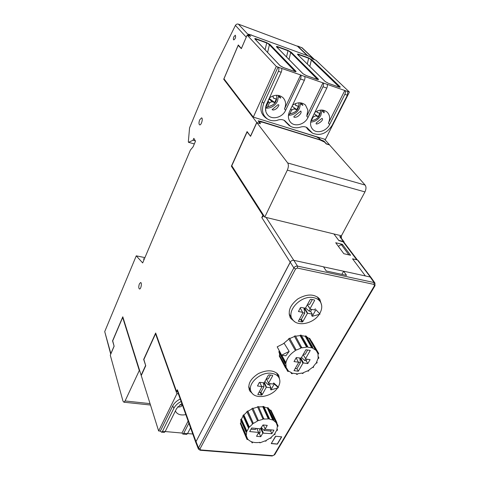 <?xml version="1.0" encoding="UTF-8"?>
<svg xmlns="http://www.w3.org/2000/svg" width="480" height="480" viewBox="0 0 480 480"><rect width="100%" height="100%" fill="white"/><g stroke="black" fill="none" stroke-linecap="round" stroke-linejoin="round"><path stroke-width="0.72" d="M196.008 442.944L196.002 441.612L290.634 261.54M323.538 266.856L343.65 271.242M139.392 283.884C138.528 286.548 138.564 288.252 139.5 288.996C141.006 289.35 142.188 282.468 140.61 282.534L139.392 283.884M199.674 119.898C198.768 122.496 198.762 124.152 199.656 124.866C201.336 125.526 203.352 118.068 201.546 117.876L199.674 119.898M233.844 36.768C233.25 38.424 233.232 39.474 233.784 39.918C235.452 38.73 235.962 37.158 235.314 35.208L233.844 36.768M307.242 55.578L297.528 46.26L238.38 24.126C237.132 23.808 236.148 24.24 235.416 25.422L215.166 66.336L189.564 127.824L188.322 141.96L188.532 142.332L193.038 140.238L193.836 138.348L195.504 141.144L193.098 146.826L190.398 150.06L142.674 262.938L136.266 255.84L144.924 257.604M114.102 346.122L110.856 353.646L104.724 331.608L136.266 255.84M114.072 346.122L112.566 340.86L122.79 316.8L141.126 375.252L145.626 365.424L143.67 359.418L155.664 333.006L176.538 391.482L177.384 389.754L177.33 390.918L195.846 442.59M263.976 215.856L261.78 217.53L262.866 215.31L231.384 166.2L247.098 131.574L250.476 136.218L256.77 122.472L223.722 79.254L238.284 44.982L241.368 48.492L246.468 36.69M232.218 166.428L231.384 166.2M357.342 259.926L343.818 242.052L338.862 240.57L333.9 233.952M357.036 259.86L352.542 258.816L365.388 275.952L352.584 258.87L357.414 259.944L370.344 277.032L369.042 276.75M342.354 244.32L350.574 255.264L343.83 253.704L335.706 242.736L342.354 244.32L342.096 244.788M177.576 391.602L176.538 391.482M263.772 215.532L262.866 215.31M250.308 36.252L248.394 35.556M194.328 143.922L188.532 142.332M195.348 140.88L193.038 140.238M144.324 259.026L143.418 258.846L144.09 259.578M104.724 331.608L110.73 354.18M110.856 353.646L110.754 354.126M260.124 123.612L256.77 122.472M260.166 123.522L258.108 120.852L261.174 121.47L320.286 139.896L318.768 138.162L316.512 136.866L279.336 125.178M224.508 79.518L223.722 79.254M300.996 53.292L248.496 34.116L250.572 36.354L247.146 35.1L276.294 66.426L278.214 67.188C279.042 68.13 279.108 69.498 278.424 71.286L263.814 103.29C261.216 110.13 262.494 115.404 267.648 119.106C270.378 120.708 273.444 121.146 276.864 120.432C279.726 119.244 282.336 119.292 284.688 120.594L290.418 126.24C293.412 127.938 296.778 128.226 300.516 127.092C302.928 126.366 305.094 126.534 307.002 127.59L312.468 133.146C320.208 136.188 326.772 133.572 332.148 125.292L347.358 95.238L344.826 94.356C345.564 92.682 345.612 91.416 344.97 90.57L326.976 84.27C327.588 85.116 327.522 86.388 326.79 88.092L311.748 118.722C309.888 122.952 310.218 126.51 312.756 129.402C316.932 134.034 326.472 131.232 329.64 124.482L344.826 94.356M260.892 122.094L261.174 121.47M250.224 35.964L248.844 34.41L251.406 34.974M342.348 244.848L341.256 244.59L348.9 254.874M341.256 244.59L338.352 246.306M340.476 235.554L341.574 237.006L341.07 237.918M323.682 141.684L323.97 141.114L326.34 143.802L329.448 144.75L324.516 139.188M371.166 277.662L370.344 277.032M344.43 242.862L343.416 241.452L338.7 240.348M338.706 240.342L333.918 233.958M320.298 140.106L320.484 139.734L318.318 137.268M318.138 137.208L317.91 137.67M340.488 237.15L339.72 236.562L343.416 241.452M341.574 237.006L339.72 236.562M358.2 260.532L357.414 259.944M302.22 47.88L297.666 46.056L307.458 55.44L310.626 57.096M314.658 59.724L312.9 58.884L310.752 56.832M323.97 141.114L320.484 139.734M275.622 436.254L281.4 436.794M271.422 443.31L275.682 436.38M271.506 443.502L277.272 444.006L281.46 436.92M320.028 314.124L312.246 316.314L315.936 309.732L320.028 314.124L315.936 309.732M312.246 316.314L311.598 315.324L312.276 314.112L307.668 313.272L304.746 308.106M302.88 312.804L304.776 313.152L303.924 308.124L307.41 313.404L302.814 321.654L302.124 322.002L298.41 321.252L302.892 312.792L300.21 307.98M304.776 313.152L301.392 319.248L300.702 319.596L299.268 319.344M302.712 312.366L298.482 311.496L300.324 307.764L301.032 307.41L305.04 308.16L305.61 307.872L310.17 299.628L310.878 299.274L314.382 299.952L314.598 300.486L310.026 308.694L310.2 309.12L307.338 304.752M311.718 309.402L310.608 311.394L309.114 311.118L310.224 309.126M309.114 311.118L305.544 307.902M312.318 299.556L309.594 304.464L307.698 304.104M307.392 304.656L310.026 308.694M310.2 309.12L314.616 309.942L315.294 308.724M310.608 311.394L312.276 314.112M319.224 314.352C313.38 323.7 297.582 327 292.728 319.758C285.444 311.376 301.194 294.594 313.698 297.69C316.482 298.26 318.606 299.514 320.07 301.446C322.428 304.956 322.302 309.012 319.698 313.602M269.412 102.936L268.566 101.532L265.728 107.712L266.304 108.084L267.708 106.632L269.412 102.936L271.836 101.568L274.71 102.498L269.184 98.484M272.946 95.952L273.45 98.058L276.33 99L274.71 102.498M269.91 97.542L269.442 98.568L269.91 97.542M268.908 99.084L269.67 99.33L271.836 101.568M269.67 99.33L268.416 100.158M268.566 101.532L267.714 101.682M288.468 115.158L289.902 113.742L291.624 110.118L294.012 108.774L296.802 109.674L292.068 106.194M295.368 103.62L295.656 105.336L298.446 106.248L296.802 109.674M290.814 108.846L291.624 110.118M278.376 387.714L270.93 389.916L274.242 384.018L278.376 387.714L277.848 386.658L273.696 382.95L274.242 384.018M270.93 389.916L270.384 388.866L270.99 387.786L266.496 387.216L264.36 382.446M263.844 382.788L266.25 387.342L262.134 394.74L261.474 395.07L257.832 394.512L261.858 386.97L259.728 382.326M261.618 386.442L263.964 386.736L260.928 392.208L258.87 392.37M261.672 386.604L257.52 385.962L259.182 382.662L259.848 382.332L263.754 382.836L264.294 382.56L268.38 375.18L269.046 374.844L272.466 375.306L272.694 375.768L268.602 383.118L268.788 383.484L266.352 378.84M270.264 383.676L269.574 384.918L268.116 384.732L268.812 383.49L273.084 384.042L273.696 382.95M268.116 384.732L264.882 381.498M270.45 375.036L268.284 378.948L266.43 378.702M263.964 386.736L263.43 382.794M259.758 382.326L261.858 386.97M266.358 378.834L268.602 383.118M269.574 384.918L270.99 387.786M277.578 387.948C271.83 396.828 255.48 399.708 251.526 392.406C246.042 384.84 260.286 371.268 271.716 373.356C275.028 373.854 277.392 375.228 278.82 377.472C280.434 380.352 280.194 383.58 278.094 387.156M307.074 359.196L306.192 360.726L304.728 360.51L305.67 358.866M304.728 360.51L301.518 357.468M318.228 356.622L318.834 357.672L318.12 357.78L317.988 354.114L318.696 353.808L318.522 353.19L317.814 353.496L316.206 350.37M316.788 361.842L317.142 362.466L316.512 362.37L318 358.482L318.708 358.368L318.834 357.672M311.904 341.826L318.522 353.19M315.6 350.022L309.144 338.52L309.57 338.202L316.218 349.56L315.6 350.022L312.408 348.054L312.858 347.484L306.324 336.162L305.526 335.874L312.168 347.238L311.718 347.808L305.22 336.27L305.526 335.874M309.57 338.202L316.674 350.022L316.056 350.484L316.782 351.396M316.218 349.56L316.674 350.022M312.168 347.238L312.858 347.484M306.63 347.136L300.096 335.58L300.246 335.154L306.858 346.524L306.63 347.136L301.842 347.856L295.392 335.856L294.378 336.144L300.96 348.108L294.378 336.144M300.246 335.154L301.212 335.154L307.692 346.524L307.47 347.136L311.718 347.808M306.858 346.524L307.692 346.524M300.93 347.538L301.812 347.28M289.59 338.19L296.226 350.142L289.59 338.19L288.654 338.736L295.41 350.616C290.136 353.976 286.986 358.02 285.96 362.754L285.228 362.868L279.006 351.288L279.51 351.21L279.78 351.696M295.128 350.148L295.944 349.674M279.006 351.288L278.892 352.104L285.12 363.576L285.852 363.462L286.116 367.122L285.402 367.428L279.186 355.848L279.678 355.638L286.116 367.122M281.742 355.2L285.96 362.754M285.12 363.576L285.228 362.868M279.186 355.848L285.6 368.04L286.314 367.734L288.192 370.662L287.58 371.124L285.858 367.926M285.6 368.04L285.402 367.428M287.58 371.124L288.054 371.562L288.666 371.106L291.912 372.966L291.474 373.518L290.958 372.576M291.474 373.518L292.164 373.746L292.602 373.194L296.814 373.776L296.598 374.358L296.274 373.764M296.598 374.358L297.42 374.346L297.636 373.758L302.316 373.014L302.346 373.56L302.076 373.08M302.346 373.56L303.204 373.302L303.174 372.762L307.776 370.776L308.046 371.22L308.838 370.758L308.568 370.32L308.838 370.758M313.398 366.51L313.674 367.002L313.194 366.714L316.104 363.066L316.74 363.162L317.142 362.466M308.568 370.32L312.558 367.332L313.032 367.614L313.674 367.002M298.434 362.256L300.468 362.556L296.946 368.724L295.236 368.478M300.468 362.556L299.748 358.098M307.638 350.028L305.166 354.348L303.444 354.084M300.906 358.254L303.48 362.958L302.922 363.234L300.012 358.14M303.168 354.576L305.58 358.608L310.266 350.436L305.916 349.758L301.134 358.14L296.286 357.576L294.024 361.566L298.41 362.208L296.13 357.846M305.58 358.608L303.132 354.636M296.946 368.724L298.32 371.25L294 370.644L298.59 362.598L298.41 362.208M305.754 358.998L310.086 359.652L307.806 363.594L303.48 362.958M306.192 360.726L307.806 363.594M295.59 336.21L300.096 335.58M279.678 355.638L279.342 352.926M283.248 343.794L288.84 339.066M289.788 338.514L294.402 336.546M301.464 335.598L305.22 336.27M306.738 336.882L309.144 338.52M302.922 363.234L298.32 371.25M296.226 350.142L300.96 348.108M285.852 355.818L281.652 355.188L289.17 351.408L285.852 355.818M289.17 351.408L284.166 343.332L277.188 346.842L281.652 355.188M280.008 97.698L279.378 97.218L280.644 98.13L280.614 97.68L279.09 95.538M279.378 97.218L279.39 95.88M302.076 104.946L302.784 105.42L302.766 104.982L301.26 102.93M301.47 104.508L301.494 103.188M265.932 110.226L265.632 109.602M324.21 111.6L324.078 112.848L324.21 111.6L322.8 110.136M302.766 104.982L302.784 105.42M280.614 97.68L280.644 98.13M272.076 109.656C273.384 110.406 275.076 109.854 277.14 108.012C279.222 105.396 279.42 104.346 277.728 104.874L272.076 109.656M269.46 97.872L269.748 97.656C274.758 94.47 279.198 94.5 283.074 97.746C285.858 100.848 286.326 104.592 284.472 108.972L300.636 75.042C301.224 75.894 301.158 77.19 300.432 78.936L285.624 110.31L284.472 108.972M267.018 114.108L267.738 115.014C265.23 111.99 264.84 108.378 266.574 104.178L281.202 72.252C281.922 70.482 282.006 69.168 281.454 68.322L300.51 74.91M307.974 117.504L322.98 86.772C323.712 85.056 323.772 83.778 323.154 82.932L304.584 76.428C305.166 77.268 305.094 78.564 304.362 80.304L289.518 111.564C287.718 115.788 288.084 119.376 290.61 122.334C294.912 127.266 304.824 124.488 307.974 117.504L306.768 116.166L323.022 82.8M267.738 115.014C272.166 120.282 282.486 117.54 285.624 110.31M251.352 35.142L307.62 55.716L310.434 56.928L312.69 59.004L315.822 60.15L349.404 92.04L347.832 91.488L347.358 95.238M297.93 54.822L325.224 81.552L328.626 83.43L325.296 81.648M297.84 54.684L297.732 54.624C297.192 54.012 297.558 53.922 298.836 54.348L308.616 57.912L311.904 59.784L311.352 60.042L308.616 57.912M339.6 87.204L340.026 86.73C340.56 87.336 340.17 87.432 338.85 87.018L338.754 86.988M283.458 67.566L280.188 65.802M255.114 39.168L254.958 39.054C254.484 38.46 254.934 38.388 256.29 38.844L266.67 42.624L270 44.532L269.424 44.796L266.67 42.624M295.38 71.646L295.866 71.196C296.334 71.796 295.86 71.868 294.444 71.424L294.354 71.394M306.354 75.606L303.102 73.848M276.876 47.172L276.66 46.956C276.156 46.35 276.564 46.272 277.878 46.71L287.952 50.382L291.258 52.266L290.694 52.53L287.952 50.382M317.838 79.548L318.3 79.086C318.798 79.692 318.366 79.776 316.998 79.344L316.908 79.314M267.444 118.98L266.22 118.212C260.868 114.372 259.536 108.9 262.224 101.796L278.04 67.038M283.962 120.216L288.942 125.346L290.418 126.24M309.702 130.71L308.046 129.672L306.234 127.212M312.468 133.146L308.046 129.672M314.892 112.32C319.554 109.398 323.652 109.332 327.192 112.14C329.964 115.086 330.366 118.758 328.386 123.138L344.832 90.438M277.878 46.71L277.914 47.064L276.72 46.98M256.29 38.844L256.326 39.198L255.048 39.102M328.53 83.394L338.796 86.988M298.836 54.348L298.878 54.696L297.75 54.606M292.536 105.21C297.402 102.054 301.71 102 305.466 105.042L307.902 110.142L306.768 116.166M349.404 92.04L325.398 139.464L253.302 117.102L276.294 66.426M253.302 117.102L223.968 78.816L238.17 45.396L241.35 48.648L247.146 35.1M300.804 111.03L294.414 116.166C292.188 117.87 296.85 117.54 298.308 115.998C300.792 113.97 301.62 112.314 300.804 111.03M320.994 119.082L316.53 122.694C313.752 126.588 324.798 120.84 322.104 118.362L320.904 119.16M238.17 45.396L238.866 45.648M288.45 115.23L289.86 113.82L291.588 110.196L293.976 108.852L296.766 109.758L298.404 106.326L295.614 105.414L295.308 103.644M290.772 108.924L291.588 110.196M310.752 121.626L313.128 117.162L315.486 115.836L318.186 116.712L319.848 113.352L317.142 112.464L317.004 111.102M272.874 95.976L273.414 98.142L276.294 99.084L274.674 102.582L271.8 101.646L269.376 103.014L267.672 106.71L266.268 108.168L265.56 107.778M267.678 101.76L268.53 101.61L265.692 107.79M268.53 101.61L269.376 103.014M269.592 99.396L268.872 99.162M192.774 434.022L187.566 433.554M165.174 431.544L181.986 433.05L182.844 434.076L183.726 433.284L188.892 423.192M190.542 427.782L187.53 433.62L186.54 434.406M181.122 401.502C177.744 403.218 175.338 405.456 173.916 408.21L172.686 406.008C174.168 403.122 176.682 400.788 180.228 399.006M178.392 393.888L176.916 393.714L155.556 333.78L143.868 359.52L145.746 365.73L141.246 375.558L158.628 430.956L160.32 431.106L161.49 432.174L162.468 431.376L173.916 408.21M181.83 403.482L176.616 408.498L165.138 431.616L164.178 432.414M181.986 433.05L188.124 421.032M160.32 431.106L172.686 406.008M185.826 414.624C180.792 415.572 177.384 414.486 175.584 411.354L175.416 410.916M176.916 393.714L158.628 430.956M177.81 406.68C180.342 407.904 184.302 404.88 179.898 404.706M155.556 333.78L155.964 333.846M287.7 162.966C288.714 164.742 288.588 167.136 287.328 170.142L264.78 217.11L341.424 235.788L364.944 191.91C366.246 189.09 366.306 186.816 365.136 185.076L287.7 162.966L256.842 122.604L260.478 123.72L259.194 121.962L262.548 122.226L319.926 139.932L324.558 142.086L326.232 143.916L329.532 144.93L365.136 185.076M264.78 217.11L231.786 165.756L247.122 131.976L247.47 132.084M256.842 122.604L250.566 136.32L247.122 131.976M310.764 121.572L313.164 117.084L315.522 115.758L318.222 116.64L314.208 113.712M317.058 111.078L317.184 112.392L319.884 113.274L318.222 116.64M341.88 274.374L343.668 271.212L346.53 275.376L326.274 271.002L323.508 266.808L293.832 260.334C292.308 260.16 291.108 260.76 290.22 262.146L196.02 441.594L195.954 442.806M371.178 277.68L370.17 276.996L343.668 271.212M200.202 450.288L198.486 449.13L198.528 447.936L199.98 448.938L200.628 449.922L200.22 450.264L272.148 455.994L274.692 454.728M272.16 455.976L274.674 454.71M374.988 285.666L374.436 285.732L374.01 284.406L374.076 282.54L374.922 283.05L375.012 285.678L274.698 454.716M295.566 268.974L293.856 267.924C294.78 266.586 295.998 265.974 297.51 266.1L297.396 268.062L295.566 268.974L199.98 448.938M271.254 443.592L275.556 436.248L281.712 436.824L277.398 444.132L271.254 443.592M279.84 380.508L278.682 375.12C274.224 369.96 267.474 369.444 258.432 373.572C250.146 378.93 247.254 384.72 249.762 390.942L252.69 393.852M277.206 373.404L277.248 374.232M249.33 387.942L248.712 387.402M290.322 315.852L289.296 315.06M321.654 305.286L319.74 299.064C314.316 293.76 307.032 293.706 297.882 298.884C289.716 305.346 287.346 311.874 290.778 318.474L294.648 321.648M318.21 297.51L318.45 298.794M122.676 317.436L112.71 340.872L114.126 346.23L110.286 355.212L122.988 401.106L123.882 402.204L125.094 400.962L139.296 370.5L122.676 317.436L123.006 317.484M139.656 370.548L139.296 370.5M258.57 432.336L260.1 432.486L259.41 433.692L258.102 433.566M260.1 432.486L259.62 428.754M263.04 419.238L257.532 406.746L263.04 419.238L258.408 420.636L252.846 408.15L251.904 408.558L257.592 420.99L251.904 408.558M257.532 406.746L258.504 406.584L263.88 419.088L268.32 418.902L262.8 406.794L263.01 406.422L268.632 418.362L268.32 418.902M263.106 418.704L263.946 418.56M257.412 420.534L258.234 420.18M247.626 411.03L253.362 423.438L247.908 411.258L247.626 411.03L246.828 411.63L252.666 423.954L249.36 427.134L248.784 426.978L243.492 414.864L243.894 414.978L249.36 427.134M252.264 423.63L252.96 423.108M243.492 414.864L242.934 415.584L248.298 427.596L248.874 427.752L246.906 431.268L246.222 431.298L240.96 419.172L241.434 419.154L246.906 431.268M248.298 427.596L248.784 426.978M240.96 419.172L240.714 419.916L246.006 431.94L246.684 431.904L246.282 435.318L245.58 435.534L240.324 423.414L240.804 423.264L246.282 435.318M246.006 431.94L246.222 431.298M240.324 423.414L245.652 436.116L246.354 435.9L247.542 438.798L246.906 439.164L241.692 427.032M245.652 436.116L245.58 435.534M246.906 439.164L247.26 439.62L247.896 439.254C250.512 442.092 254.526 443.124 259.932 442.35L259.866 442.854L259.656 442.392M259.866 442.854L265.26 440.808L265.428 441.24L265.236 440.82M265.428 441.24L266.226 440.892L266.058 440.46L270.18 438.084L270.564 438.396L271.248 437.892L270.864 437.58L274.122 434.496L274.674 434.646L275.16 434.04L274.608 433.896L276.618 430.452L277.278 430.422L277.512 429.792L276.846 429.822L277.356 426.432L278.046 426.222L277.998 425.634L277.308 425.844L276.282 422.886M271.044 437.442L271.248 437.892M274.908 433.494L275.16 434.04M277.11 428.928L277.512 429.792M276.612 422.694L277.998 425.634M275.904 422.436L270.474 410.406L270.912 410.154L276.546 422.07L275.904 422.436L273.372 420.312L273.876 419.832L268.326 407.958L267.654 407.616L273.294 419.538L272.79 420.018L267.312 407.946L267.654 407.616M270.912 410.154L276.876 422.538L276.24 422.91L276.438 423.228M276.546 422.07L276.876 422.538M273.294 419.538L273.876 419.832M263.01 406.422L263.88 406.518L269.388 418.44L269.076 418.98L272.79 420.018M268.632 418.362L269.388 418.44M271.35 429.894L270.666 431.07L264.09 430.44L265.068 428.736M264.09 430.44L261.462 427.686M256.014 428.4L255.342 429.594L251.028 429.174M263.244 424.974L265.368 429.312L273.936 430.146L271.884 433.68L262.8 433.134L260.73 428.682M256.812 428.478L258.672 432.57L256.848 428.484M258.588 432.42L249.678 431.574L251.7 427.98L260.424 428.832L263.016 424.956L267.252 425.382L265.188 428.976M261.216 428.112L263.328 432.87M259.41 433.692L260.76 436.692L256.542 436.302L258.672 432.57M262.8 433.134L260.76 436.692M240.804 423.264L241.002 420.582M252.984 408.462L257.484 407.118M258.654 406.92L262.8 406.794M264.084 406.962L267.312 407.946M268.686 408.738L270.474 410.406M241.434 419.154L243.12 415.998M243.894 414.978L246.978 411.96M247.908 411.258L252.03 408.876M270.666 431.07L271.884 433.68M253.362 423.438L257.592 420.99M252.684 442.122L252.198 442.974L251.478 441.726M235.416 25.422L246.222 37.14M177.384 389.754L196.002 441.612M261.78 217.53L290.19 262.176M266.13 217.44L293.778 260.322M342.984 241.566L356.736 259.764M238.38 24.126L249.174 35.676M301.62 47.496L313.998 59.28M301.392 319.248L302.814 321.654M300.702 319.596L302.124 322.002M314.208 299.922L314.598 300.486M298.458 311.178L298.71 311.634M298.392 320.934L298.638 321.384M276.744 95.262C277.314 101.7 274.308 105.492 267.708 106.632M298.968 102.792C299.256 109.014 296.238 112.662 289.902 113.742M260.928 392.208L262.134 394.74M260.274 392.538L261.474 395.07M272.442 375.306L272.694 375.768M257.556 385.62L257.772 386.112M257.874 394.176L258.084 394.656M326.79 88.092L322.98 86.772M304.362 80.304L300.432 78.936M281.202 72.252L278.424 71.286M326.976 84.27L323.154 82.932M347.922 91.602L344.97 90.57M281.454 68.322L278.214 67.188M304.584 76.428L300.636 75.042M325.11 81.486L297.732 54.624M311.904 59.784L340.026 86.73M338.85 87.018L328.626 83.43M294.444 71.424L283.548 67.596M279.972 65.604L254.958 39.054M270 44.532L295.866 71.196M316.998 79.344L306.444 75.636M302.904 73.674L276.66 46.956M291.258 52.266L318.3 79.086M263.814 103.29L262.224 101.796M286.986 122.856L285.378 121.83M329.64 124.482L328.386 123.138M277.764 48.03L277.914 47.064L287.994 50.73L286.506 56.928M289.026 59.496L290.694 52.53L317.616 79.506M256.158 40.272L256.326 39.198L266.706 42.978L265.08 49.74M267.594 52.41L269.424 44.796L295.182 71.61M298.74 55.572L298.878 54.696L308.664 58.26L307.296 63.966M309.822 66.438L311.352 60.042L339.348 87.156M298.908 102.798C299.256 109.044 296.244 112.722 289.86 113.82M320.454 110.124C320.52 116.148 317.496 119.682 311.382 120.714M276.684 95.262C277.314 101.73 274.314 105.546 267.672 106.71M183.726 433.284L187.53 433.62M162.468 431.376L165.138 431.616M287.328 170.142L364.944 191.91M320.502 110.118C320.52 116.118 317.496 119.622 311.418 120.636M200.628 449.922L272.598 455.658M274.116 454.89L374.436 285.732M196.02 441.594L198.528 447.936L293.856 267.924L290.22 262.146M293.832 260.334L297.51 266.1L374.076 282.54L370.17 276.996M297.396 268.062L374.01 284.406M150.054 403.626L125.094 400.962M340.374 236.994L344.07 241.884M358.08 260.376L371.022 277.464M302.118 47.784L314.514 59.58M320.07 301.446L317.256 296.832M291.96 318.516L289.122 313.908M266.268 108.186C271.29 108.168 275.04 105.804 277.53 101.094L278.58 95.43M288.444 115.254C293.34 115.212 297.03 112.89 299.526 108.294L300.66 102.84M278.82 377.472L276.624 372.936M250.932 391.2L248.7 386.658M286.524 368.244L286.254 367.758M265.836 110.004L265.5 109.35M324.03 112.8L322.062 110.712M301.332 104.376L300.672 103.65M279.228 97.074L278.616 96.372M276.78 47.028L303.03 73.746L306.402 75.612L317.94 79.596M280.098 65.682L283.506 67.566L294.396 71.394M255.084 39.132L280.11 65.688M295.476 71.694L294.408 71.4M339.708 87.252L338.808 86.994M289.962 121.554L290.61 122.334M312.174 128.73L312.756 129.402M310.668 122.118C315.156 121.77 318.558 119.49 320.868 115.278L322.068 110.07M186.654 434.418L182.844 434.076M164.286 432.426L161.49 432.174M175.428 410.892L175.584 411.354M374.97 283.062L371.064 277.518M198.462 449.166L195.96 442.818M249.144 389.592L249.762 390.942M289.956 317.064L290.778 318.474M123.882 402.204L150.492 405.024M246.642 437.058L246.144 435.966"/></g></svg>
